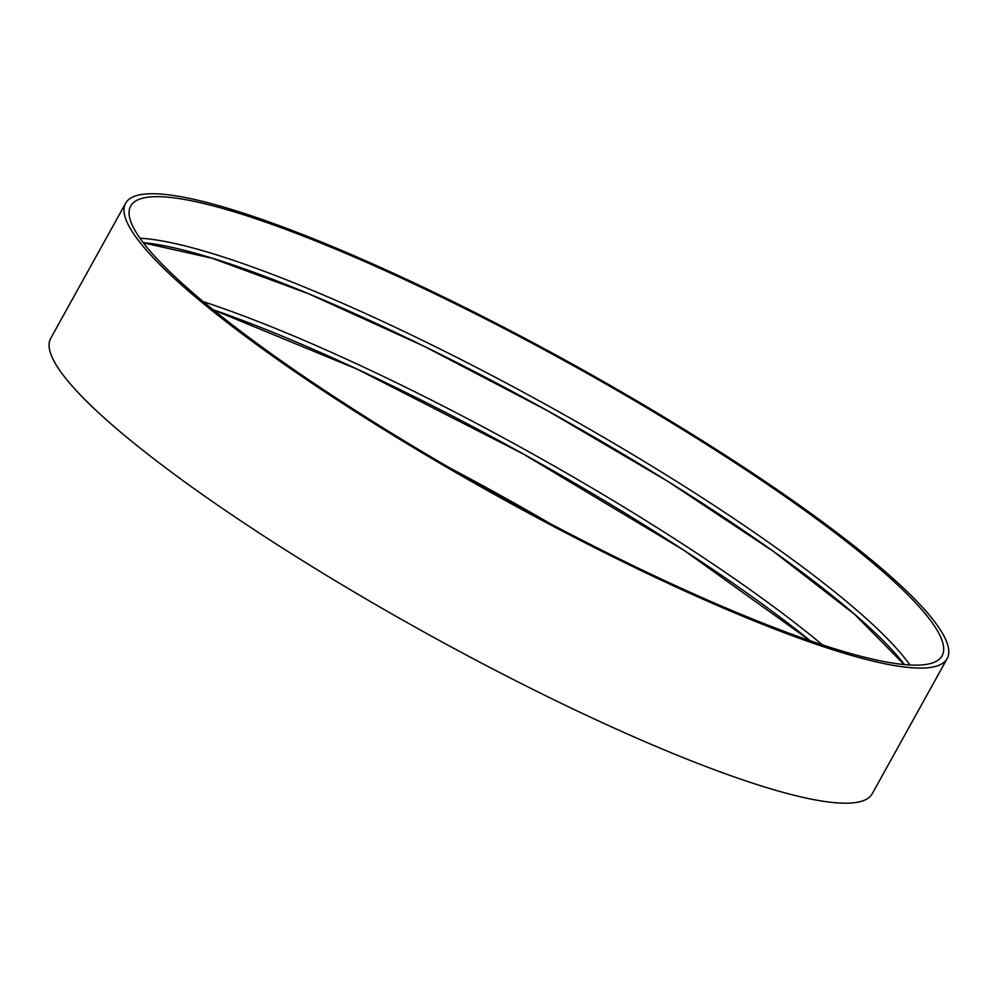 <?xml version="1.0" encoding="UTF-8"?>
<svg xmlns="http://www.w3.org/2000/svg" width="997" height="997" viewBox="0 0 997 997"><rect width="100%" height="100%" fill="white"/><g stroke="black" fill="none" stroke-linecap="round" stroke-linejoin="round"><path stroke-width="1.5" d="M947.15 658.606L872.25 793.724A469.649 75.897 -151 0 1 741.07 779.293A469.649 75.897 -151 0 1 279.285 545.995A469.649 75.897 -151 0 1 50.722 338.344L125.622 203.226A469.649 75.897 -151 0 1 573.188 364.528A469.649 75.897 -151 0 1 947.15 658.606A469.649 75.897 -151 0 1 815.97 644.174A469.649 75.897 -151 0 1 354.184 410.876A469.649 75.897 -151 0 1 125.622 203.226M812.518 641.545A463.842 74.962 -151 0 1 356.44 411.125A463.842 74.962 -151 0 1 130.694 206.03A463.842 74.962 -151 0 1 572.727 365.351A463.842 74.962 -151 0 1 942.078 655.789A463.842 74.962 -151 0 1 812.518 641.545M139.954 238.208A463.842 74.962 -151 0 1 549.796 406.726A463.842 74.962 -151 0 1 909.887 664.987M143.182 242.62A463.842 74.962 -151 0 1 547.577 410.727A463.842 74.962 -151 0 1 904.441 664.588M203.326 301.68A463.842 74.962 -151 0 1 822.488 644.885M213.146 309.743A463.842 74.962 -151 0 1 810.436 640.834M450.17 468.166A463.842 74.962 -151 0 1 550.481 523.774M143.369 242.857L212 258.211L308.621 293.779L424.074 346.258L547.577 410.764L667.728 481.314L773.398 551.403L854.753 614.488L904.142 664.55M213.296 309.868L357.425 369.289L523.537 454.134L683.506 550.032L810.262 640.772"/></g></svg>
